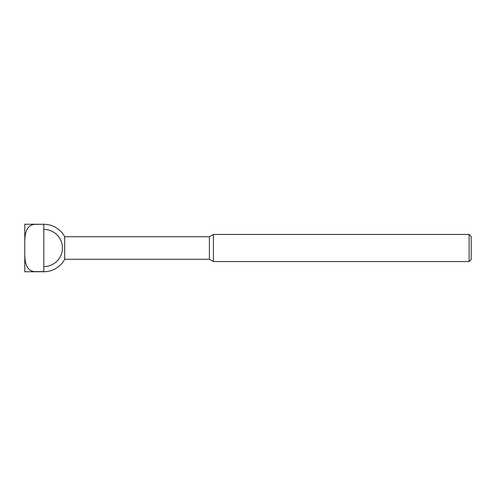 <?xml version="1.0" encoding="UTF-8"?>
<svg xmlns="http://www.w3.org/2000/svg" width="496" height="496" viewBox="0 0 496 496"><rect width="100%" height="100%" fill="white"/><g stroke="black" fill="none" stroke-linecap="round" stroke-linejoin="round"><path stroke-width="0.74" d="M43.797 224.397L43.797 271.603L34.298 271.603C24.912 270.382 24.664 258.999 24.8 251.367L24.8 271.746L43.797 271.746A23.746 23.746 0 0 0 64.697 259.259L209.405 259.259L213.398 261.566L469.117 261.566L471.2 259.489L471.2 236.511L469.117 234.434L213.398 234.434L209.405 236.741L64.697 236.741A23.746 23.746 0 0 0 43.797 224.254L24.8 224.254L24.8 244.633C24.664 237.001 24.912 225.618 34.298 224.397L43.797 224.254M43.797 229.369A18.631 18.631 0 0 1 62.428 248A18.631 18.631 0 0 1 43.797 266.631M64.697 259.259L64.697 236.741M24.8 251.367L24.8 244.633M469.117 261.566L469.117 234.434M213.398 261.566L213.398 234.434M209.405 259.259L209.405 236.741"/></g></svg>
